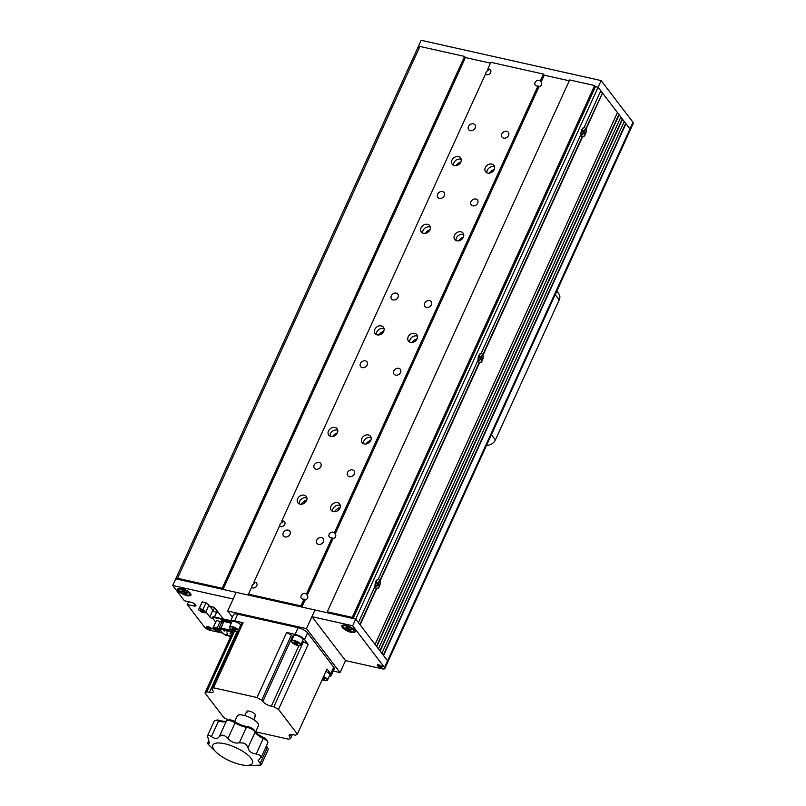 <?xml version="1.0" encoding="UTF-8"?>
<svg xmlns="http://www.w3.org/2000/svg" width="806" height="806" viewBox="0 0 806 806"><rect width="100%" height="100%" fill="white"/><g stroke="black" fill="none" stroke-linecap="round" stroke-linejoin="round"><path stroke-width="1.21" d="M486.905 172.806A5.249 4.191 142.6 0 1 488.819 168.162A5.249 4.191 142.6 0 1 493.796 166.671A5.249 4.191 142.6 0 1 494.592 166.943M491.811 164.061A5.249 4.191 142.6 0 1 493.927 165.381A5.249 4.191 142.6 0 1 493.403 170.832A5.249 4.191 142.6 0 1 487.701 173.068A5.249 4.191 142.6 0 1 485.585 171.759A5.249 4.191 142.6 0 1 486.109 166.308A5.249 4.191 142.6 0 1 491.811 164.061M363.466 443.673A5.249 4.191 142.6 0 1 365.38 439.018A5.249 4.191 142.6 0 1 370.357 437.537A5.249 4.191 142.6 0 1 371.153 437.799M368.372 434.928A5.249 4.191 142.6 0 1 370.488 436.248A5.249 4.191 142.6 0 1 369.964 441.688A5.249 4.191 142.6 0 1 364.262 443.935A5.249 4.191 142.6 0 1 362.146 442.615A5.249 4.191 142.6 0 1 362.67 437.174A5.249 4.191 142.6 0 1 368.372 434.928M332.606 511.387A5.249 4.191 142.6 0 1 334.52 506.732A5.249 4.191 142.6 0 1 339.497 505.251A5.249 4.191 142.6 0 1 340.293 505.513M337.513 502.642A5.249 4.191 142.6 0 1 339.628 503.962A5.249 4.191 142.6 0 1 339.104 509.402A5.249 4.191 142.6 0 1 333.402 511.649A5.249 4.191 142.6 0 1 331.286 510.339A5.249 4.191 142.6 0 1 331.81 504.888A5.249 4.191 142.6 0 1 337.513 502.642M299.248 503.911A5.249 4.191 142.6 0 1 301.162 499.267A5.249 4.191 142.6 0 1 306.139 497.786A5.249 4.191 142.6 0 1 306.925 498.048M304.144 495.176A5.249 4.191 142.6 0 1 306.27 496.486A5.249 4.191 142.6 0 1 305.736 501.937A5.249 4.191 142.6 0 1 300.044 504.183A5.249 4.191 142.6 0 1 297.918 502.863A5.249 4.191 142.6 0 1 298.442 497.413A5.249 4.191 142.6 0 1 304.144 495.176M321.574 537.602A3.97 3.164 142.6 0 1 323.186 538.599A3.97 3.164 142.6 0 1 322.783 542.71A3.97 3.164 142.6 0 1 318.481 544.403A3.97 3.164 142.6 0 1 316.869 543.415A3.97 3.164 142.6 0 1 317.272 539.295A3.97 3.164 142.6 0 1 321.574 537.602M288.216 530.136A3.97 3.164 142.6 0 1 289.817 531.124A3.97 3.164 142.6 0 1 289.414 535.244A3.97 3.164 142.6 0 1 285.112 536.937A3.97 3.164 142.6 0 1 283.51 535.94A3.97 3.164 142.6 0 1 283.903 531.829A3.97 3.164 142.6 0 1 288.216 530.136M543.385 74.071L544.241 75.19L541.108 82.061L540.252 80.943L543.385 74.071L490.844 62.314L487.711 69.185A3.264 2.609 142.6 0 1 489.182 69.135A3.264 2.609 142.6 0 1 490.501 69.961A3.264 2.609 142.6 0 1 490.169 73.346A3.264 2.609 142.6 0 1 486.633 74.736A3.264 2.609 142.6 0 1 485.474 74.102L281.778 521.059A3.264 2.609 142.6 0 1 283.249 521.019A3.264 2.609 142.6 0 1 284.568 521.835A3.264 2.609 142.6 0 1 284.236 525.22A3.264 2.609 142.6 0 1 280.7 526.62A3.264 2.609 142.6 0 1 279.531 525.986L253.84 582.375L254.686 583.494A3.264 2.609 142.6 0 0 251.956 587.604M541.108 82.061A3.264 2.609 142.6 0 1 541.269 82.242A3.264 2.609 142.6 0 1 538.861 86.988L335.175 533.945L334.319 532.826L538.015 85.869L538.861 86.988M538.015 85.869A3.264 2.609 142.6 0 1 536.544 85.91A3.264 2.609 142.6 0 1 535.224 85.093A3.264 2.609 142.6 0 1 535.557 81.708A3.264 2.609 142.6 0 1 539.093 80.308A3.264 2.609 142.6 0 1 540.252 80.943M335.175 533.945A3.264 2.609 142.6 0 1 335.336 534.126A3.264 2.609 142.6 0 1 332.928 538.861L307.237 595.261L306.381 594.143L332.082 537.743L332.928 538.861M332.082 537.743A3.264 2.609 142.6 0 1 330.611 537.793A3.264 2.609 142.6 0 1 329.291 536.977A3.264 2.609 142.6 0 1 329.624 533.582A3.264 2.609 142.6 0 1 333.16 532.192A3.264 2.609 142.6 0 1 334.319 532.826M307.237 595.261A3.264 2.609 142.6 0 1 307.388 595.443A3.264 2.609 142.6 0 1 304.99 600.178L301.857 607.049L301.001 605.931L304.134 599.06L304.99 600.178M304.134 599.06A3.264 2.609 142.6 0 1 302.663 599.11A3.264 2.609 142.6 0 1 301.353 598.294A3.264 2.609 142.6 0 1 301.676 594.909A3.264 2.609 142.6 0 1 305.222 593.508A3.264 2.609 142.6 0 1 306.381 594.143M253.84 582.375A3.264 2.609 142.6 0 1 255.301 582.335A3.264 2.609 142.6 0 1 256.62 583.151A3.264 2.609 142.6 0 1 256.298 586.536A3.264 2.609 142.6 0 1 252.752 587.937A3.264 2.609 142.6 0 1 251.593 587.302L248.46 594.173L249.316 595.291L223.04 589.408L222.194 588.289L177.532 578.295L178.378 579.413L175.748 578.829L421.175 40.3L601.135 80.58L632.982 122.29A4.665 1.562 -155.5 0 1 633.284 123.338L630.252 130.008A4.665 1.562 -155.5 0 0 629.939 128.95L598.102 87.249L600.802 90.786L584.169 127.277A4.896 2.448 102.6 0 0 583.06 127.872A4.896 2.448 102.6 0 0 580.985 134.27L481.202 353.219A4.896 2.448 102.6 0 0 480.094 353.804A4.896 2.448 102.6 0 0 478.018 360.201L378.236 579.161A4.896 2.448 102.6 0 0 377.127 579.746A4.896 2.448 102.6 0 0 375.052 586.143L358.418 622.645L355.718 619.109L601.135 80.58M330.107 436.197A5.249 4.191 142.6 0 1 332.022 431.553A5.249 4.191 142.6 0 1 336.999 430.061A5.249 4.191 142.6 0 1 337.785 430.333M335.004 427.462A5.249 4.191 142.6 0 1 337.13 428.772A5.249 4.191 142.6 0 1 336.596 434.222A5.249 4.191 142.6 0 1 330.903 436.469A5.249 4.191 142.6 0 1 328.777 435.149A5.249 4.191 142.6 0 1 329.301 429.699A5.249 4.191 142.6 0 1 335.004 427.462M376.392 334.631A5.249 4.191 142.6 0 1 378.306 329.976A5.249 4.191 142.6 0 1 383.283 328.495A5.249 4.191 142.6 0 1 384.079 328.757M381.298 325.886A5.249 4.191 142.6 0 1 383.414 327.206A5.249 4.191 142.6 0 1 382.89 332.646A5.249 4.191 142.6 0 1 377.188 334.893A5.249 4.191 142.6 0 1 375.062 333.573A5.249 4.191 142.6 0 1 375.596 328.133A5.249 4.191 142.6 0 1 381.298 325.886M422.687 233.055A5.249 4.191 142.6 0 1 424.591 228.41A5.249 4.191 142.6 0 1 429.578 226.919A5.249 4.191 142.6 0 1 430.364 227.181M427.583 224.31A5.249 4.191 142.6 0 1 429.709 225.63A5.249 4.191 142.6 0 1 429.175 231.08A5.249 4.191 142.6 0 1 423.482 233.317A5.249 4.191 142.6 0 1 421.357 232.007A5.249 4.191 142.6 0 1 421.881 226.557A5.249 4.191 142.6 0 1 427.583 224.31M473.374 123.842A3.97 3.164 142.6 0 1 474.976 124.829A3.97 3.164 142.6 0 1 474.573 128.95A3.97 3.164 142.6 0 1 470.271 130.643A3.97 3.164 142.6 0 1 468.669 129.655A3.97 3.164 142.6 0 1 469.062 125.535A3.97 3.164 142.6 0 1 473.374 123.842M442.514 191.556A3.97 3.164 142.6 0 1 444.116 192.553A3.97 3.164 142.6 0 1 443.713 196.664A3.97 3.164 142.6 0 1 439.411 198.357A3.97 3.164 142.6 0 1 437.809 197.369A3.97 3.164 142.6 0 1 438.202 193.249A3.97 3.164 142.6 0 1 442.514 191.556M396.22 293.132A3.97 3.164 142.6 0 1 397.821 294.119A3.97 3.164 142.6 0 1 397.429 298.24A3.97 3.164 142.6 0 1 393.116 299.933A3.97 3.164 142.6 0 1 391.515 298.945A3.97 3.164 142.6 0 1 391.918 294.825A3.97 3.164 142.6 0 1 396.22 293.132M319.075 462.422A3.97 3.164 142.6 0 1 320.677 463.41A3.97 3.164 142.6 0 1 320.274 467.53A3.97 3.164 142.6 0 1 315.972 469.223A3.97 3.164 142.6 0 1 314.37 468.226A3.97 3.164 142.6 0 1 314.763 464.115A3.97 3.164 142.6 0 1 319.075 462.422M365.36 360.846A3.97 3.164 142.6 0 1 366.962 361.834A3.97 3.164 142.6 0 1 366.569 365.954A3.97 3.164 142.6 0 1 362.257 367.647A3.97 3.164 142.6 0 1 360.655 366.659A3.97 3.164 142.6 0 1 361.058 362.539A3.97 3.164 142.6 0 1 365.36 360.846M352.434 469.888A3.97 3.164 142.6 0 1 354.046 470.875A3.97 3.164 142.6 0 1 353.643 474.996A3.97 3.164 142.6 0 1 349.341 476.689A3.97 3.164 142.6 0 1 347.729 475.701A3.97 3.164 142.6 0 1 348.132 471.581A3.97 3.164 142.6 0 1 352.434 469.888M398.728 368.312A3.97 3.164 142.6 0 1 400.33 369.309A3.97 3.164 142.6 0 1 399.937 373.42A3.97 3.164 142.6 0 1 395.625 375.122A3.97 3.164 142.6 0 1 394.023 374.125A3.97 3.164 142.6 0 1 394.416 370.004A3.97 3.164 142.6 0 1 398.728 368.312M506.732 131.307A3.97 3.164 142.6 0 1 508.344 132.305A3.97 3.164 142.6 0 1 507.941 136.416A3.97 3.164 142.6 0 1 503.639 138.118A3.97 3.164 142.6 0 1 502.027 137.121A3.97 3.164 142.6 0 1 502.43 133A3.97 3.164 142.6 0 1 506.732 131.307M475.872 199.022A3.97 3.164 142.6 0 1 477.484 200.019A3.97 3.164 142.6 0 1 477.081 204.14A3.97 3.164 142.6 0 1 472.779 205.832A3.97 3.164 142.6 0 1 471.167 204.835A3.97 3.164 142.6 0 1 471.57 200.714A3.97 3.164 142.6 0 1 475.872 199.022M429.588 300.598A3.97 3.164 142.6 0 1 431.19 301.595A3.97 3.164 142.6 0 1 430.797 305.706A3.97 3.164 142.6 0 1 426.485 307.398A3.97 3.164 142.6 0 1 424.883 306.411A3.97 3.164 142.6 0 1 425.276 302.29A3.97 3.164 142.6 0 1 429.588 300.598M456.045 240.52A5.249 4.191 142.6 0 1 457.959 235.876A5.249 4.191 142.6 0 1 462.936 234.385A5.249 4.191 142.6 0 1 463.732 234.657M460.951 231.785A5.249 4.191 142.6 0 1 463.067 233.095A5.249 4.191 142.6 0 1 462.543 238.546A5.249 4.191 142.6 0 1 456.841 240.793A5.249 4.191 142.6 0 1 454.725 239.473A5.249 4.191 142.6 0 1 455.249 234.022A5.249 4.191 142.6 0 1 460.951 231.785M453.546 165.341A5.249 4.191 142.6 0 1 455.45 160.686A5.249 4.191 142.6 0 1 460.438 159.205A5.249 4.191 142.6 0 1 461.223 159.467M458.443 156.596A5.249 4.191 142.6 0 1 460.569 157.916A5.249 4.191 142.6 0 1 460.035 163.356A5.249 4.191 142.6 0 1 454.342 165.603A5.249 4.191 142.6 0 1 452.216 164.293A5.249 4.191 142.6 0 1 452.74 158.842A5.249 4.191 142.6 0 1 458.443 156.596M409.76 342.097A5.249 4.191 142.6 0 1 411.675 337.452A5.249 4.191 142.6 0 1 416.652 335.961A5.249 4.191 142.6 0 1 417.448 336.223M414.657 333.352A5.249 4.191 142.6 0 1 416.783 334.671A5.249 4.191 142.6 0 1 416.259 340.122A5.249 4.191 142.6 0 1 410.556 342.359A5.249 4.191 142.6 0 1 408.43 341.049A5.249 4.191 142.6 0 1 408.954 335.598A5.249 4.191 142.6 0 1 414.657 333.352M365.934 443.995A8.644 6.891 142.6 0 1 370.831 440.257M378.86 334.953A8.644 6.891 142.6 0 1 383.747 331.216M456.005 165.673A8.644 6.891 142.6 0 1 460.901 161.935M412.219 342.429A8.644 6.891 142.6 0 1 417.115 338.691M458.513 240.853A8.644 6.891 142.6 0 1 463.41 237.115M489.373 173.139A8.644 6.891 142.6 0 1 494.269 169.401M332.566 436.53A8.644 6.891 142.6 0 1 337.462 432.792M425.145 233.387A8.644 6.891 142.6 0 1 430.041 229.65M223.04 589.408L465.425 57.548L464.568 56.43L419.906 46.436L177.532 578.295M464.568 56.43L222.194 588.289M485.837 74.404A3.264 2.609 142.6 0 1 488.567 70.303L487.711 69.185M490.461 63.15L465.425 57.548L490.461 63.15M279.894 526.288A3.264 2.609 142.6 0 1 282.634 522.177L281.778 521.059M327.276 611.814L352.232 617.396L594.616 85.537L569.661 79.955L327.276 611.814L328.133 612.933L301.857 607.049M569.278 80.791L544.241 75.19L569.278 80.791M594.616 85.537L595.473 86.655L598.102 87.249L595.473 86.655L353.088 618.514L355.718 619.109L314.995 609.991L306.492 628.65L227.675 611.008L232.37 617.154M352.232 617.396L353.088 618.514M248.46 594.173L301.001 605.931M301.142 504.284A8.644 6.891 142.6 0 1 306.794 499.972M334.5 511.76A8.644 6.891 142.6 0 1 340.152 507.437M584.169 127.277L583.544 127.691M378.236 579.161L377.611 579.564M481.202 353.219L480.578 353.622M359.849 624.519L376.362 588.289A4.514 2.257 102.6 0 1 376.261 588.269L376.654 588.36A4.514 2.257 102.6 0 0 379.606 585.307A4.514 2.257 102.6 0 0 379.394 580.088A4.514 2.257 102.6 0 0 378.619 579.554A4.514 2.257 102.6 0 0 375.667 582.607A4.514 2.257 102.6 0 0 375.878 587.826A4.514 2.257 102.6 0 0 376.654 588.36M379.777 580.804L479.328 362.357A4.514 2.257 102.6 0 1 479.227 362.327L479.62 362.418A4.514 2.257 102.6 0 0 482.572 359.375A4.514 2.257 102.6 0 0 482.361 354.156A4.514 2.257 102.6 0 0 481.585 353.612A4.514 2.257 102.6 0 0 478.643 356.665A4.514 2.257 102.6 0 0 478.845 361.884A4.514 2.257 102.6 0 0 479.62 362.418M482.744 354.862L582.295 136.416A4.514 2.257 102.6 0 1 582.194 136.385L582.587 136.476A4.514 2.257 102.6 0 0 585.539 133.433A4.514 2.257 102.6 0 0 585.327 128.214A4.514 2.257 102.6 0 0 584.552 127.68A4.514 2.257 102.6 0 0 581.61 130.723A4.514 2.257 102.6 0 0 581.811 135.942A4.514 2.257 102.6 0 0 582.587 136.476M582.335 136.335L582.526 136.859A4.896 2.448 102.6 0 0 585.358 134.421A4.896 2.448 102.6 0 0 586.033 129.151L585.438 129.504M479.369 362.277L479.56 362.801A4.896 2.448 102.6 0 0 482.391 360.363A4.896 2.448 102.6 0 0 483.066 355.093L482.472 355.446M483.066 355.093L582.526 136.859M480.013 357.773A2.64 1.32 102.6 0 0 480.104 357.038M376.402 588.219L376.593 588.743A4.896 2.448 102.6 0 0 379.425 586.305A4.896 2.448 102.6 0 0 380.1 581.035L379.505 581.388M380.1 581.035L479.56 362.801M586.033 129.151L602.505 93.022L617.436 112.568L375.052 644.427L360.121 624.882L376.593 588.743M419.523 47.272L418.133 46.97L419.523 47.272M210.709 607.482L211.182 606.444M211.384 608.369L212.149 606.686M213.227 610.686L214.527 607.825M216.26 612.268L216.995 610.666M311.952 616.661L345.512 660.598L382.286 668.829A4.665 1.562 -155.5 0 0 384.825 668.527L387.867 661.867A4.665 1.562 -155.5 0 0 387.565 660.809L355.718 619.109L352.675 625.768L311.952 616.661L314.995 609.991L175.748 578.829L172.716 585.488L184.373 600.752L190.941 602.223A3.889 1.3 -155.5 0 1 194.548 603.835A3.889 1.3 -155.5 0 1 195.898 605.699A3.889 1.3 -155.5 0 1 193.783 605.951L187.214 604.48L204.563 627.199A4.665 1.562 -155.5 0 0 210.205 630.312L222.909 633.153M624.136 121.777L625.96 123.741L383.575 655.6L387.565 660.809L632.982 122.29M622.554 119.268L380.17 651.127L381.873 653.364L624.257 121.505L620.721 117.303M619.139 114.805L376.755 646.664L378.457 648.901L620.842 117.041L617.315 112.84M479.369 356.937L480.164 357.975L479.59 360.735L480.678 358.68L481.535 359.768L481.051 357.542L481.897 355.668L480.769 357.169L479.671 356.272L479.369 356.937A2.64 1.32 102.6 0 0 479.379 356.907L480.285 357.078M585.71 128.93L602.505 93.022M600.682 91.048L602.112 92.932M376.483 646.301L618.746 114.714M379.898 650.774L622.161 119.187M383.303 655.238L625.567 123.65M625.96 123.741L629.939 128.95A4.665 1.562 -155.5 0 1 630.252 130.008L387.867 661.867A4.665 1.562 -155.5 0 0 387.565 660.809L384.522 667.479L352.675 625.768M303.791 503.559L305.101 500.677M334.651 435.845L335.639 433.688M380.946 334.268L381.923 332.112M427.23 232.692L428.218 230.536M458.09 164.978L459.077 162.822M381.812 666.562A2.569 0.856 -155.5 0 0 379.344 665.031A2.569 0.856 -155.5 0 0 377.309 665.01A2.569 0.856 -155.5 0 0 377.47 665.595A2.569 0.856 -155.5 0 0 379.948 667.126A2.569 0.856 -155.5 0 0 381.973 667.136A2.569 0.856 -155.5 0 0 381.812 666.562M354.67 630.232A7.304 2.448 -155.5 0 0 348.857 626.333A7.304 2.448 -155.5 0 0 342.641 625.224A7.304 2.448 -155.5 0 0 342.318 627.461A7.304 2.448 -155.5 0 0 350.55 632.196A7.304 2.448 -155.5 0 0 355.073 630.886A7.304 2.448 -155.5 0 0 354.67 630.232M384.825 668.527A4.665 1.562 -155.5 0 0 384.522 667.479M211.041 628.337A2.569 0.856 -155.5 0 0 208.573 626.806A2.569 0.856 -155.5 0 0 206.538 626.786A2.569 0.856 -155.5 0 0 206.709 627.37A2.569 0.856 -155.5 0 0 209.177 628.902A2.569 0.856 -155.5 0 0 211.212 628.912A2.569 0.856 -155.5 0 0 211.041 628.337M190.468 593.478A7.304 2.448 -155.5 0 0 184.655 589.579A7.304 2.448 -155.5 0 0 178.438 588.471A7.304 2.448 -155.5 0 0 178.116 590.707A7.304 2.448 -155.5 0 0 186.347 595.443A7.304 2.448 -155.5 0 0 190.871 594.133A7.304 2.448 -155.5 0 0 190.468 593.478M223.343 618.988L215.434 608.641A3.113 1.048 -155.5 0 0 211.676 606.555L208.563 605.86M209.651 606.102L212.844 610.283A3.113 1.048 -155.5 0 0 216.602 612.358L218.628 612.812M205.852 611.774L209.802 616.943A3.113 1.048 -155.5 0 0 213.237 618.937M227.675 611.008L236.178 592.35L233.146 599.019L172.716 585.488M188.493 601.679L187.214 604.48M491.418 434.646L495.428 439.895A7.778 6.206 142.6 0 1 486.592 445.214M495.428 439.895L559.213 299.933L555.203 294.684M556.825 291.127L558.83 293.747A7.778 6.206 142.6 0 1 559.213 299.933M234.455 631.209L206.83 691.82L204.976 692.938L223.816 717.622L228.34 720.121M329.18 676.365A7.778 2.609 -155.5 0 0 331.185 675.579A7.778 2.609 -155.5 0 0 330.682 673.826L333.714 667.167A7.778 2.609 24.5 0 1 334.228 668.92L331.185 675.579M278.533 709.411L273.828 706.812L303.469 641.757L308.174 644.357L278.533 709.411L297.374 734.095L295.52 735.213L292.981 734.649A7.002 2.347 -155.5 0 0 289.173 735.102A7.002 2.347 -155.5 0 0 289.626 736.674L290.724 738.115L288.86 739.243L255.653 731.808M290.724 738.115L292.366 734.528M297.374 734.095L327.024 669.04L330.682 673.826M273.828 706.812L271.29 706.247A7.002 2.347 24.5 0 1 262.827 701.573L261.728 700.132L257.023 697.533L286.664 632.488L295.107 634.372L298.149 627.713A7.778 2.609 24.5 0 1 307.56 632.901L333.714 667.167M293.102 637.224A7.002 2.347 24.5 0 1 292.467 636.518L291.369 635.088L261.728 700.132M303.469 641.757L302.27 641.495M307.56 632.901L304.517 639.571L308.174 644.357M304.517 639.571A7.778 2.609 -155.5 0 0 295.107 634.372M286.664 632.488L291.369 635.088M230.456 621.355L233.488 614.686A7.778 2.609 24.5 0 1 237.72 614.182L234.687 620.852A7.778 2.609 -155.5 0 0 230.456 621.355A7.778 2.609 -155.5 0 0 230.959 623.109L223.736 621.476L223.756 620.439L230.385 621.92M213.489 687.79L211.625 688.918L241.266 623.864L243.13 622.746L213.489 687.79L257.023 697.533M206.83 691.82L209.369 692.384A7.002 2.347 -155.5 0 0 213.177 691.931A7.002 2.347 -155.5 0 0 212.724 690.359L211.625 688.918M204.976 692.938L233.317 630.745M234.687 620.852L243.13 622.746M237.72 614.182L298.149 627.713M247.009 712.585A4.937 1.652 24.5 0 1 249.366 711.154A4.937 1.652 24.5 0 1 255.341 714.448A4.937 1.652 24.5 0 1 254.615 716.05M214.255 750.054A21.772 7.304 -155.5 0 0 216.361 752.361A21.772 7.304 -155.5 0 0 244.702 765.277A21.772 7.304 -155.5 0 0 251.039 758.285A21.772 7.304 -155.5 0 0 224.683 743.747A21.772 7.304 -155.5 0 0 214.255 750.054M248.772 765.65L260.348 765.096A30.92 10.377 -155.5 0 0 261.456 764.431L258.071 760.844L261.154 756.794A6.216 2.086 -155.5 0 0 260.741 756.058A6.216 2.086 -155.5 0 0 259.965 755.232L256.237 753.993C251.351 753.318 248.631 751.192 248.067 747.636L246.324 744.613A6.216 2.086 -155.5 0 0 243.533 743.072L239.342 742.82C234.949 743.636 231.151 742.165 227.967 738.397L224.552 735.687A6.216 2.086 -155.5 0 0 221.801 735.072L219.363 736.462C217.65 739.142 215.011 739.173 211.444 736.573L208.593 735.253A6.216 2.086 -155.5 0 0 207.515 735.838A6.216 2.086 -155.5 0 0 207.485 735.918L208.623 740.19C209.58 742.92 209.429 743.938 208.17 743.243L207.787 743.555A30.92 10.377 -155.5 0 0 208.341 744.331A30.92 10.377 -155.5 0 0 208.976 745.117L216.361 752.361M261.033 757.721L261.154 756.794A30.92 10.377 -155.5 0 0 260.59 756.018A30.92 10.377 -155.5 0 0 259.965 755.232M261.043 757.69L267.834 742.8A6.216 2.086 -155.5 0 0 267.763 741.953A6.216 2.086 -155.5 0 0 267.421 741.389A6.216 2.086 -155.5 0 0 263.32 738.447A11.526 3.869 24.5 0 1 255.734 733.007A11.526 3.869 24.5 0 1 255.149 732.09A6.216 2.086 -155.5 0 0 254.837 731.586A6.216 2.086 -155.5 0 0 246.435 727.274A11.526 3.869 24.5 0 1 235.05 722.851A6.216 2.086 -155.5 0 0 227.07 720.504A6.216 2.086 -155.5 0 0 226.446 720.917A11.526 3.869 24.5 0 1 225.287 721.682A11.526 3.869 24.5 0 1 218.527 721.027A6.216 2.086 -155.5 0 0 214.88 720.675A6.216 2.086 -155.5 0 0 214.195 721.179L207.515 735.838M260.348 765.096A6.216 2.086 -155.5 0 0 261.426 764.501L268.106 749.842A6.216 2.086 -155.5 0 0 268.045 748.996A6.216 2.086 -155.5 0 0 267.703 748.442A6.216 2.086 -155.5 0 0 267.229 747.908A11.526 3.869 24.5 0 1 266.353 746.92A11.526 3.869 24.5 0 1 266.111 746.578M227.07 720.504L228.924 719.949A4.665 1.562 24.5 0 1 234.909 721.702A13.077 4.383 -155.5 0 0 247.825 726.73A4.665 1.562 24.5 0 1 254.132 729.964A4.665 1.562 24.5 0 1 254.364 730.337A13.077 4.383 -155.5 0 0 255.028 731.374A13.077 4.383 -155.5 0 0 263.643 737.561A4.665 1.562 24.5 0 1 266.715 739.767A4.665 1.562 24.5 0 1 266.977 740.18L267.763 741.953M266.323 746.094A13.077 4.383 -155.5 0 0 266.645 746.416A4.665 1.562 24.5 0 1 266.998 746.809A4.665 1.562 24.5 0 1 267.249 747.233L268.045 748.996M234.687 721.561L237.226 716.01A11.667 3.909 24.5 0 1 246.455 716.091A11.667 3.909 24.5 0 1 257.688 723.053A11.667 3.909 24.5 0 1 258.444 725.682L255.562 732.019M214.88 720.675L216.723 720.111A4.665 1.562 24.5 0 1 219.464 720.373A13.077 4.383 -155.5 0 0 226.043 721.33M209.167 743.223L207.787 743.555A6.216 2.086 -155.5 0 0 208.976 745.117M246.324 744.613A30.92 10.377 -155.5 0 0 243.533 743.072M224.552 735.687A30.92 10.377 -155.5 0 0 221.801 735.072M208.593 735.253A30.92 10.377 -155.5 0 0 207.485 735.918M333.241 671.076L340.041 672.597L306.492 628.65M345.512 660.598L340.041 672.597M203.918 611.17A1.944 0.655 -155.5 0 0 202.064 609.961A1.944 0.655 -155.5 0 0 200.442 609.91A1.944 0.655 -155.5 0 0 200.513 610.263A1.944 0.655 -155.5 0 0 202.356 611.482A1.944 0.655 -155.5 0 0 203.978 611.522A1.944 0.655 -155.5 0 0 203.918 611.17M199.243 608.53L202.276 601.86L198.508 609.769L201.48 611.956L205.187 612.913L205.923 611.673L202.941 609.477L199.243 608.53L198.508 609.769M202.941 609.477L205.983 602.817L202.276 601.86M205.923 611.673L208.956 605.004L205.983 602.817M218.134 629.788A1.944 0.655 -155.5 0 0 216.28 628.579A1.944 0.655 -155.5 0 0 214.658 628.529A1.944 0.655 -155.5 0 0 214.728 628.882A1.944 0.655 -155.5 0 0 216.572 630.101A1.944 0.655 -155.5 0 0 218.204 630.141A1.944 0.655 -155.5 0 0 218.134 629.788M219.746 630L217.157 628.096L213.459 627.149L216.492 620.489L212.724 628.388L215.706 630.574L219.403 631.531L220.098 630.352M213.459 627.149L212.724 628.388M217.157 628.096L220.199 621.436L216.492 620.489M221.66 622.514L220.199 621.436M374.931 586.395A4.514 2.257 102.6 0 0 375.485 587.735A4.514 2.257 102.6 0 0 376.261 588.269M377.802 583.101L376.704 582.204L376.402 582.879L377.198 583.917L376.624 586.677L377.47 584.813L378.568 585.71L378.87 585.035L378.074 583.997L378.931 581.61L377.802 583.101M376.422 582.839L377.319 583.01M377.158 583.242L378.085 583.473M378.417 579.534A4.514 2.257 102.6 0 0 378.226 579.464A4.514 2.257 102.6 0 0 377.782 579.454M477.898 360.453A4.514 2.257 102.6 0 0 478.452 361.793A4.514 2.257 102.6 0 0 479.227 362.327M481.384 353.592A4.514 2.257 102.6 0 0 481.192 353.532A4.514 2.257 102.6 0 0 480.749 353.512M580.874 134.511A4.514 2.257 102.6 0 0 581.418 135.851A4.514 2.257 102.6 0 0 582.194 136.385M582.335 130.995L583.131 132.033L582.557 134.793L583.645 132.738L584.501 133.826L584.018 131.6L584.864 129.726L583.735 131.227L582.637 130.33L582.335 130.995M582.496 131.207L584.018 131.6M584.35 127.65A4.514 2.257 102.6 0 0 584.159 127.59A4.514 2.257 102.6 0 0 583.715 127.58M189.803 594.365A5.985 2.005 -155.5 0 0 189.924 594.173A5.985 2.005 -155.5 0 0 189.924 593.518A5.985 2.005 -155.5 0 0 189.531 592.823A5.985 2.005 -155.5 0 0 184.604 589.569A5.985 2.005 -155.5 0 0 179.526 588.783A5.985 2.005 -155.5 0 0 179.033 589.216A5.985 2.005 -155.5 0 0 178.972 589.428M179.234 590.959A5.985 2.005 -155.5 0 0 184.997 594.536A5.985 2.005 -155.5 0 0 189.742 594.576A5.985 2.005 -155.5 0 0 189.35 593.226A5.985 2.005 -155.5 0 0 183.587 589.649A5.985 2.005 -155.5 0 0 178.841 589.609A5.985 2.005 -155.5 0 0 179.234 590.959M183.254 591.302L180.786 591.06L184.282 592.652L185.189 593.841L186.236 594.072L185.279 592.722L187.808 593.125L184.302 591.544L183.395 590.355L182.347 590.113L183.254 591.302L183.657 590.687M185.541 593.166L185.189 593.841M353.995 631.118A5.985 2.005 -155.5 0 0 354.126 630.927A5.985 2.005 -155.5 0 0 354.126 630.272A5.985 2.005 -155.5 0 0 353.733 629.577A5.985 2.005 -155.5 0 0 348.807 626.322A5.985 2.005 -155.5 0 0 343.729 625.537A5.985 2.005 -155.5 0 0 343.225 625.97A5.985 2.005 -155.5 0 0 343.165 626.181M343.437 627.713A5.985 2.005 -155.5 0 0 349.2 631.289A5.985 2.005 -155.5 0 0 353.945 631.33A5.985 2.005 -155.5 0 0 353.552 629.98A5.985 2.005 -155.5 0 0 347.789 626.403A5.985 2.005 -155.5 0 0 343.044 626.363A5.985 2.005 -155.5 0 0 343.437 627.713M347.598 627.098L346.55 626.867L347.497 628.247L344.978 627.814L345.431 628.408L348.484 629.395L349.391 630.594L350.439 630.826L349.472 629.476L352 629.879L348.504 628.297L347.598 627.098M349.744 629.919L349.391 630.594M229.891 635.239L230.979 635.612L229.891 635.239M230.335 632.206L231.423 632.579L230.335 632.206M223.665 630.715L224.753 631.088L223.665 630.715M226.546 634.493L227.645 634.866L226.546 634.493M230.506 621.225L213.751 617.477A2.337 0.786 -155.5 0 0 212.482 617.628A2.337 0.786 -155.5 0 0 212.643 618.152L215.615 622.051M212.482 617.628L212.744 617.053A2.337 0.786 24.5 0 1 214.013 616.902L213.751 617.477M230.768 620.65L214.013 616.902M230.113 633.728L231.161 633.959L230.113 633.728M227 631.461L228.048 631.692L227 631.461M226.778 632.972L227.826 633.214L226.778 632.972M210.185 628.146A1.552 0.524 -155.5 0 0 208.653 627.209L208.593 627.128A1.713 0.574 -155.5 0 1 210.316 628.176A1.713 0.574 -155.5 0 1 209.5 628.67A1.713 0.574 -155.5 0 1 207.424 627.531A1.713 0.574 -155.5 0 1 207.938 626.977L207.998 627.058A1.552 0.524 -155.5 0 0 207.454 627.209A1.552 0.524 -155.5 0 0 207.565 627.562A1.552 0.524 -155.5 0 0 209.056 628.489A1.552 0.524 -155.5 0 0 210.285 628.499A1.552 0.524 -155.5 0 0 210.185 628.146M379.445 665.383L379.425 665.424A1.552 0.524 -155.5 0 1 380.956 666.371A1.552 0.524 -155.5 0 1 381.057 666.723A1.552 0.524 -155.5 0 1 379.828 666.713A1.552 0.524 -155.5 0 1 378.326 665.786A1.552 0.524 -155.5 0 1 378.226 665.434A1.552 0.524 -155.5 0 1 378.76 665.282L378.709 665.202A1.713 0.574 -155.5 0 0 378.195 665.756A1.713 0.574 -155.5 0 0 380.271 666.894A1.713 0.574 -155.5 0 0 381.087 666.401A1.713 0.574 -155.5 0 0 379.364 665.353L379.425 665.424M238.233 630.524A4.745 1.592 -155.5 0 0 232.289 627.048A4.745 1.592 -155.5 0 0 229.76 627.995A4.745 1.592 -155.5 0 0 235.755 631.582A4.745 1.592 -155.5 0 0 237.699 631.702M229.69 627.824A5.058 1.693 24.5 0 1 229.599 627.642A5.058 1.693 24.5 0 1 229.549 626.957A5.058 1.693 24.5 0 1 232.299 626.625A5.058 1.693 24.5 0 1 238.455 630.05M240.762 624.982A5.058 1.693 -155.5 0 0 234.606 621.567A5.058 1.693 -155.5 0 0 231.856 621.889L229.549 626.957M234.274 628.569L232.299 628.126L232.047 628.871L235.745 630.504L235.997 629.758L234.274 628.569M234.415 628.66L233.78 630.06M232.38 628.146L232.047 628.871M322.138 679.75A4.745 1.592 -155.5 0 0 324.486 680.556A4.745 1.592 -155.5 0 0 326.551 680.637A4.745 1.592 -155.5 0 0 323.458 676.859M323.146 677.634L322.501 679.025L324.475 679.468L324.727 678.723L323.115 677.614M323.629 676.496A5.058 1.693 24.5 0 1 327.478 680.113L329.785 675.045A5.058 1.693 -155.5 0 0 325.936 671.428M327.478 680.113A5.058 1.693 24.5 0 1 326.924 680.526A5.058 1.693 24.5 0 1 326.722 680.576M294.21 640.901A4.745 1.592 -155.5 0 0 291.681 641.848A4.745 1.592 -155.5 0 0 297.686 645.445A4.745 1.592 -155.5 0 0 299.741 645.525A4.745 1.592 -155.5 0 0 299.197 643.309A4.745 1.592 -155.5 0 0 294.21 640.901M291.621 641.687A5.058 1.693 24.5 0 1 291.52 641.495A5.058 1.693 24.5 0 1 291.47 640.81A5.058 1.693 24.5 0 1 294.22 640.488A5.058 1.693 24.5 0 1 298.915 642.573A5.058 1.693 24.5 0 1 300.668 645.002A5.058 1.693 24.5 0 1 300.114 645.415A5.058 1.693 24.5 0 1 299.913 645.465M300.668 645.002L302.975 639.944A5.058 1.693 -155.5 0 0 301.222 637.506A5.058 1.693 -155.5 0 0 296.527 635.42A5.058 1.693 -155.5 0 0 293.777 635.753L291.47 640.81M294.22 641.989L293.978 642.735L295.701 643.923L297.676 644.367L297.918 643.621L296.195 642.432L294.22 641.989M294.311 642.009L293.978 642.735M296.336 642.523L295.701 643.923M209.802 616.943L212.844 610.283M214.487 617.003L216.602 612.358M194.699 603.936L193.783 605.951M289.626 736.674L290.664 734.407M271.29 706.247L298.925 645.616M262.827 701.573L292.467 636.518M209.369 692.384L236.994 631.753M254.364 730.337L255.149 732.09L248.067 747.636M211.444 736.573L218.527 721.027L219.464 720.373M266.645 746.416L267.229 747.908L260.147 763.453M263.643 737.561L256.237 753.993M239.342 742.82L246.435 727.274L247.825 726.73M227.967 738.397L235.05 722.851L234.909 721.702M226.446 720.917L219.363 736.462M209.006 741.389L208.17 743.243M183.496 590.486L183.123 591.13M183.294 591.493L183.768 590.828L183.335 592.128M184.776 591.886L184.282 592.652M347.86 627.441L347.457 628.055M347.98 627.602L347.537 628.882M348.978 628.64L348.484 629.395M232.853 631.763L220.733 629.053A2.337 0.786 -155.5 0 0 219.625 629.728A2.337 0.786 -155.5 0 0 219.796 629.929A0.776 0.544 134.9 0 1 219.554 629.808L219.061 628.206A3.113 1.048 24.5 0 1 220.753 628.015L233.287 630.816M220.733 629.053L223.736 621.476A3.113 1.048 -155.5 0 0 222.043 621.678L222.436 622.02M222.023 621.728A3.889 1.3 24.5 0 1 223.756 620.439M219.796 629.929L224.068 634.181A2.337 0.786 -155.5 0 0 226.718 635.541L230.728 636.438M230.697 636.488L223.826 634.06L219.554 629.808A0.776 0.544 134.9 0 1 219.464 629.667M255.663 715.567L253.799 719.667M246.686 711.466L244.812 715.577M244.702 765.277L249.084 765.7M208.794 740.694L207.676 743.142M583.645 132.738L583.121 132.577M189.601 592.551L189.924 593.518M185.279 592.722L185.43 592.098M180.463 588.39L179.526 588.783M353.794 629.305L354.126 630.272M347.497 628.247L347.96 627.582M349.472 629.476L349.623 628.851M344.666 625.144L343.729 625.537M219.061 628.206L222.043 621.678M222.456 617.829L222.063 618.706M211.444 628.217C210.789 629.345 209.338 629.053 207.112 627.33L206.91 626.151M382.205 666.441C381.55 667.57 380.11 667.277 377.883 665.555L377.682 664.376"/></g></svg>
